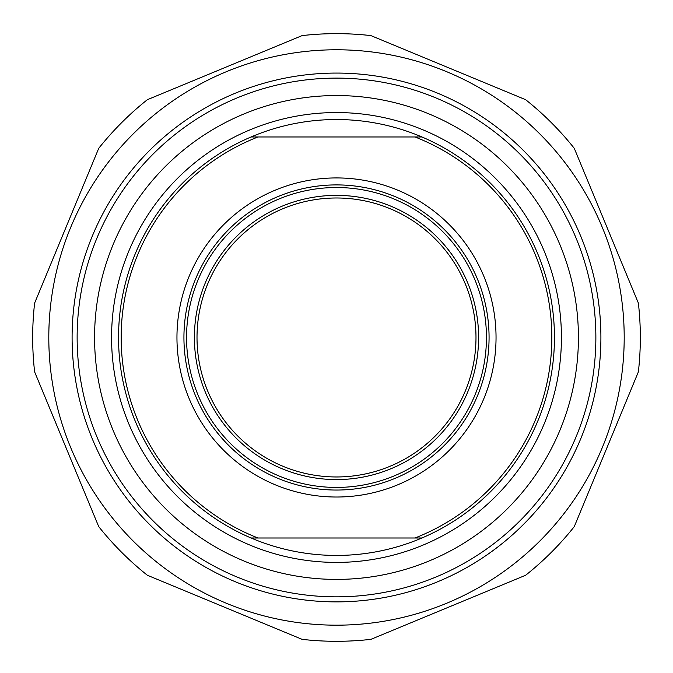 <?xml version="1.0" encoding="UTF-8"?>
<svg xmlns="http://www.w3.org/2000/svg" width="673" height="673" viewBox="0 0 673 673"><rect width="100%" height="100%" fill="white"/><g stroke="black" fill="none" stroke-linecap="round" stroke-linejoin="round"><path stroke-width="1.01" d="M336.5 33.65A303.826 303.826 0 0 0 302.101 35.602L147.362 99.697A303.826 303.826 0 0 0 98.721 148.338L34.626 303.086A303.826 303.826 0 0 0 34.626 371.875L98.721 526.614A303.826 303.826 0 0 0 147.362 575.255L302.101 639.35A303.826 303.826 0 0 0 370.899 639.35L525.638 575.255A303.826 303.826 0 0 0 574.279 526.614L638.374 371.875A303.826 303.826 0 0 0 638.374 303.086L574.279 148.338A303.826 303.826 0 0 0 525.638 99.697L370.899 35.602A303.826 303.826 0 0 0 336.5 33.65M336.5 49.777A287.699 287.699 0 0 0 87.347 481.33A287.699 287.699 0 0 0 585.653 481.33A287.699 287.699 0 0 0 336.5 49.777M72.095 337.476A264.405 264.405 0 0 0 468.702 566.456A264.405 264.405 0 0 0 468.702 108.496A264.405 264.405 0 0 0 72.095 337.476M421.921 136.964L251.079 136.964A217.951 217.951 0 0 1 554.451 337.476A217.951 217.951 0 0 1 251.079 537.996L421.921 537.996M257.995 537.996A215.335 215.335 0 0 1 257.995 136.964M415.005 136.964A215.335 215.335 0 0 1 415.005 537.996M251.079 136.964A217.951 217.951 0 0 0 251.079 537.996M183.931 337.476A152.569 152.569 0 0 0 336.5 490.045A152.569 152.569 0 0 0 489.069 337.476A152.569 152.569 0 0 0 336.5 184.907A152.569 152.569 0 0 0 183.931 337.476M94.573 337.476A241.927 241.927 0 0 1 457.463 127.963A241.927 241.927 0 0 1 457.463 546.989A241.927 241.927 0 0 1 94.573 337.476M475.988 337.476A139.488 139.488 0 0 1 336.5 476.964A139.488 139.488 0 0 1 197.012 337.476A139.488 139.488 0 0 1 336.5 197.988A139.488 139.488 0 0 1 475.988 337.476M194.396 337.476A142.104 142.104 0 0 0 407.552 460.542A142.104 142.104 0 0 0 407.552 214.409A142.104 142.104 0 0 0 194.396 337.476M186.547 337.476A149.953 149.953 0 0 1 411.472 207.612A149.953 149.953 0 0 1 411.472 467.34A149.953 149.953 0 0 1 186.547 337.476M77.134 337.476A259.366 259.366 0 0 0 336.5 596.842A259.366 259.366 0 0 0 595.866 337.476A259.366 259.366 0 0 0 336.5 78.11A259.366 259.366 0 0 0 77.134 337.476M336.5 177.933A159.543 159.543 0 0 0 198.333 417.252A159.543 159.543 0 0 0 474.667 417.252A159.543 159.543 0 0 0 336.5 177.933M336.5 112.551A224.925 224.925 0 0 0 141.709 449.943A224.925 224.925 0 0 0 531.291 449.943A224.925 224.925 0 0 0 336.5 112.551"/></g></svg>
